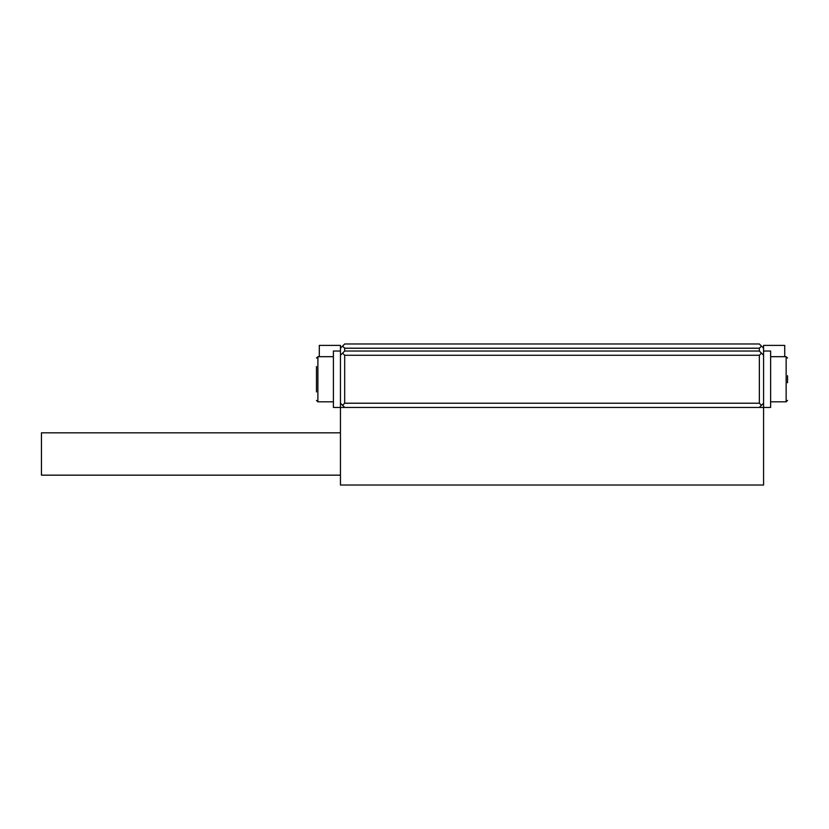<?xml version="1.0" encoding="UTF-8"?>
<svg xmlns="http://www.w3.org/2000/svg" width="829" height="829" viewBox="0 0 829 829"><rect width="100%" height="100%" fill="white"/><g stroke="black" fill="none" stroke-linecap="round" stroke-linejoin="round"><path stroke-width="1.24" d="M763.571 351.03L770.628 351.03L770.628 407.443L763.571 407.443L763.571 485.017L340.45 485.017L340.45 407.443L763.571 407.443L763.571 345.392L784.731 345.392L784.731 356.677M316.481 366.542L316.481 391.93M787.55 375.734L787.55 382.76M787.55 377.122L787.55 381.361M344.688 403.215L759.343 403.215L759.343 355.268L344.688 355.268L344.688 403.215L342.574 405.329L344.688 407.443M344.688 351.03L759.343 351.03L759.343 348.211L344.688 348.211L344.688 351.03L342.574 353.144L344.688 355.268M759.343 407.443L761.457 405.329L759.343 403.215M759.343 355.268L761.457 353.144L759.343 351.03M761.457 405.329L763.571 403.215M763.571 355.268L761.457 353.144M342.574 353.144L340.45 355.268M342.574 405.329L340.45 403.215M340.45 351.03L333.403 351.03L333.403 407.443L340.45 407.443L340.45 345.392L319.3 345.392L319.3 356.677M344.688 348.211L342.574 346.097L344.688 343.983L759.343 343.983L763.571 348.211M759.343 348.211L761.457 346.097M342.574 346.097L340.45 348.211M340.45 475.152L41.45 475.152L41.45 432.831L340.45 432.831M770.628 401.806L786.141 401.806L786.141 356.677L787.55 358.087M333.403 356.677L317.89 356.677L316.481 358.087L317.89 356.677L317.89 401.806L316.481 400.397L317.89 401.806L333.403 401.806M786.141 356.677L770.628 356.677M786.141 401.806L787.55 400.397"/></g></svg>
